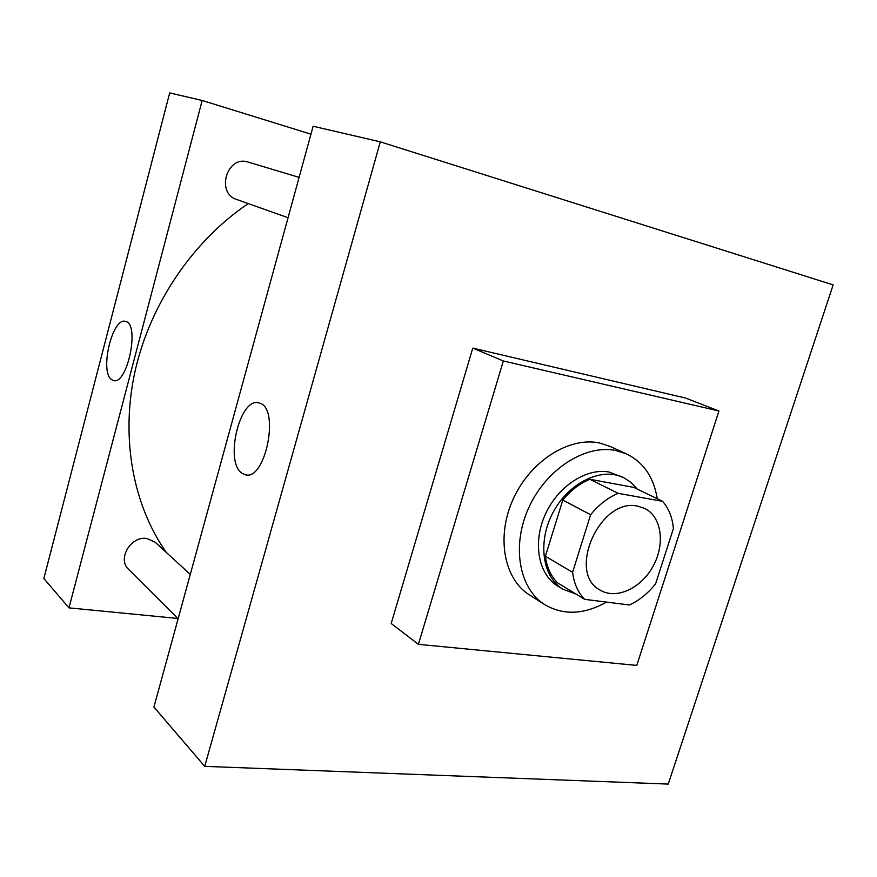 <?xml version="1.0" encoding="UTF-8"?>
<svg xmlns="http://www.w3.org/2000/svg" width="877" height="877" viewBox="0 0 877 877"><rect width="100%" height="100%" fill="white"/><g stroke="black" fill="none" stroke-linecap="round" stroke-linejoin="round"><path stroke-width="1.32" d="M637.82 506.193L644.781 508.463C661.631 516.696 665.347 544.003 653.212 566.005C641.361 588.16 616.432 599.89 600.35 590.232C566.246 573.328 600.12 496.93 637.82 506.193M590.627 514.733L572.582 572.308C573.996 583.556 578.042 592.578 584.718 599.353L629.401 604.977C639.267 600.416 648.015 593.345 655.612 583.775L673.404 528.59C672.407 517.573 668.8 508.485 662.595 501.326L618.175 493.323C607.893 497.654 598.706 504.79 590.627 514.733L562.804 500.065L545.384 556.259L572.582 572.308M662.595 501.326L633.786 487.393L589.848 479.28L618.175 493.323M584.718 599.353L557.531 582.821C550.899 576.134 546.842 567.276 545.384 556.259M562.804 500.065C570.719 490.386 579.73 483.457 589.848 479.28M637.228 489.059L631.078 482.449L623.635 477.647C601.94 466.871 569.283 482.251 553.409 511.773C537.272 541.153 542.139 576.923 562.99 589.267L575.97 594.036M562.99 589.267L557.706 586.044C538.368 574.49 532.449 542.753 545.242 514.547C557.849 486.264 586.56 467.551 609.208 472.078L623.635 477.647M606.5 602.093C584.126 614.667 563.549 615.522 544.792 604.681C518.987 588.664 511.269 545.483 528.974 507.257C546.415 468.932 585.54 444.08 615.961 450.537L626.66 453.99C643.575 462.376 653.782 477.296 657.268 498.75M544.792 604.681L529.423 594.902C503.76 578.973 495.965 536.307 513.374 498.651C530.541 460.896 569.239 436.494 599.473 442.973L610.096 446.415L626.66 453.99M503.332 360.973L718.943 411.006L636.768 665.413L418.406 644.343L503.332 360.973L472.769 348.114L685.474 398.026L718.943 411.006M418.406 644.343L391.197 623.492L472.769 348.114M380.289 141.844L204.725 766.355L668.241 784.082L833.15 284.893L380.289 141.844L313.122 126.244L153.924 707.037L204.725 766.355M242.074 473.251C224.041 462.212 240.024 395.998 259.143 403.036C280.563 406.994 265.358 482.58 244.782 474.578L242.074 473.251M166.378 552.488C132.997 505.218 120.226 437.568 135.222 370.467C150.471 303.442 193.17 240.726 248.235 203.585M299.101 177.373L248.224 162.113C227.088 154.736 215.457 193.083 236.79 199.517L288.051 217.704M178.13 618.756L128.623 569.381C116.981 559.055 130.936 535.595 146.952 538.522L155.207 542.26L190.287 574.402M202.17 100.471L310.951 134.17L202.17 100.471L68.976 607.86L177.845 618.471L68.976 607.86L43.85 578.524L169.689 92.918L202.17 100.471L68.976 607.86M111.73 379.686C99.2 372.297 112.464 316.356 125.608 321.464C140.254 323.942 127.165 386.165 113.243 380.432L111.73 379.686M244.782 474.578L246.612 474.874M113.243 380.432L114.032 380.574"/></g></svg>
